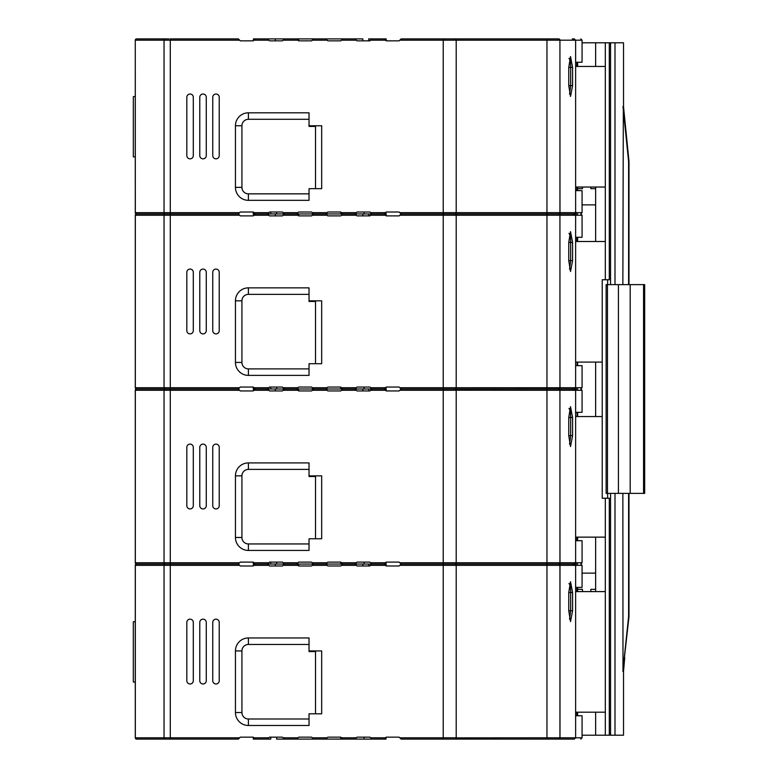 <?xml version="1.0" encoding="UTF-8"?>
<svg xmlns="http://www.w3.org/2000/svg" width="778" height="778" viewBox="0 0 778 778"><rect width="100%" height="100%" fill="white"/><g stroke="black" fill="none" stroke-linecap="round" stroke-linejoin="round"><path stroke-width="1.17" d="M628.964 161.104A3.238 3.238 0 0 1 628.984 161.484L628.605 161.484A3.238 0.7 -6.7 0 0 628.964 161.104L623.528 106.81L623.518 42.79L582.07 42.79M628.964 616.896L628.964 616.896A3.238 0.7 -173.3 0 0 628.605 616.516L628.984 616.516A3.238 3.238 0 0 1 628.964 616.896L622.857 671.268L628.605 616.516L628.605 493.378M622.993 671.433L622.857 493.378M628.605 284.622L628.605 161.484L622.993 106.567A3.238 3.17 -91.1 0 0 622.993 106.742L624.724 120.347M623.334 106.8L622.857 284.622M577.655 587.39L577.655 589.335L582.469 589.335L582.469 591.601M590.833 591.601L590.833 589.335L595.637 589.335L595.637 573.123L582.07 573.123M577.655 591.601L577.655 589.335L582.469 589.335M582.07 204.877L595.637 204.877L595.637 188.665L590.833 188.665L590.833 187.041M582.469 187.041L582.469 188.665L577.655 188.665L577.655 190.61M577.655 187.041L577.655 188.665L582.469 188.665M609.291 42.79L609.291 279.759L602.23 279.759L602.23 498.241L609.291 498.241L609.291 735.21L623.518 735.21L623.518 671.453L624.724 657.653M607.618 498.241L607.618 493.378M607.618 284.622L607.618 279.759M577.13 416.551L577.13 412.34M577.13 365.66L577.13 362.091M582.07 735.21L609.291 735.21M605.323 279.759L605.323 42.79M595.637 188.665L595.637 187.041M595.637 66.451L595.637 42.79M595.637 573.123L595.637 537.141M595.637 416.551L595.637 362.091M595.637 241.501L595.637 204.877M595.637 735.21L595.637 712.191M595.637 591.601L595.637 589.335M605.323 735.21L605.323 498.241M610.545 735.21L610.545 493.378M610.545 284.622L610.545 42.79M576.887 715.76L576.887 712.191M576.887 591.601L576.887 587.39M576.887 540.71L576.887 537.141M577.655 715.76L577.655 712.191M577.655 540.71L577.655 537.141M577.655 416.551L577.655 412.34M577.655 365.66L577.655 362.091M577.655 241.501L577.655 237.29M577.655 66.451L577.655 62.24M576.887 241.501L576.887 237.29M576.887 190.61L576.887 187.041M576.887 66.451L576.887 62.24M239.653 387.707L238.36 389L170.294 389L170.294 387.707L239.653 387.707L240.305 387.055L253.268 387.055L253.268 389L267.535 389L269.48 387.055L282.443 387.055L276.608 387.055L276.608 389L325.885 389L327.83 387.055L340.793 387.055L342.738 389L384.235 389L386.18 387.055L399.143 387.055L401.088 389L574.32 389L575.623 387.707L582.07 387.707L580.777 389L582.07 390.293L575.623 390.293L574.32 389M582.07 387.707L582.07 365.66L575.623 365.66M602.23 362.091L575.623 362.091M575.623 241.501L605.323 241.501M321.674 363.715L309.031 363.715L309.031 375.385L248.406 375.385A12.963 12.963 0 0 1 235.442 362.422L235.442 300.823A12.963 12.963 0 0 1 248.406 287.86L309.031 287.86L309.031 300.823L321.674 300.823L321.674 363.715M456.2 215.175L456.2 387.707A1.293 1.293 0 0 1 454.906 389L558.974 388.951M456.2 357.88L456.2 331.943M456.2 40.125L456.2 212.657L443.236 212.657L443.236 213.95L401.088 213.95L399.143 215.895L386.18 215.895L384.235 213.95L386.18 212.005L399.143 212.005L401.088 213.95L454.906 213.95A1.293 1.293 0 0 1 456.2 215.243L546.963 215.243L546.963 387.707L443.236 387.707L443.236 389L401.088 389L399.143 390.945L386.18 390.945L384.235 389L386.014 389L386.014 387.22L386.014 389M362.84 389L362.84 390.945L357.005 390.945L355.06 389L342.738 389L340.793 390.945L327.83 390.945L325.885 389L340.793 389L340.793 387.055L327.83 387.055M282.443 387.055L284.388 389L282.443 390.945L269.48 390.945L267.535 389L270.773 389L270.773 387.055L269.48 387.055M135.275 358.532L135.275 312.493M355.06 389L357.005 387.055L369.968 387.055L371.913 389L369.968 390.945L368.675 390.945L368.675 389L386.18 389L386.18 390.945M364.133 387.055L364.133 389M342.738 389L298.655 389L298.655 390.945L296.71 389L298.655 387.055L311.618 387.055L313.563 389L311.618 390.945L298.655 390.945L311.618 390.945M253.268 387.055L255.213 389L253.268 390.945L240.305 390.945L239.653 390.293L170.294 390.293L170.294 562.757L239.653 562.757L238.36 564.05L239.653 565.343L170.294 565.343L170.294 737.807L239.653 737.807L238.36 739.1L136.568 739.1A1.293 1.293 -90 0 1 135.275 737.807L135.275 565.343L135.275 737.807L136.568 739.1A1.293 1.293 -90 0 1 135.275 737.807L170.294 737.807L170.294 739.1L238.36 739.1M161.814 564.05L170.294 564.05L170.294 565.343L135.275 565.343A1.293 1.293 0 0 1 136.568 564.05L165.306 564.05A1.293 1.245 -90 0 1 164.051 562.757L164.051 390.293L170.294 390.293L170.294 389L136.568 389A1.293 1.293 -90 0 1 135.275 387.707L135.275 215.243L135.275 387.707L136.568 389A1.293 1.293 -90 0 1 135.275 387.707L170.294 387.707L170.294 215.243L164.051 215.243L164.051 387.707A1.293 1.245 -90 0 0 165.306 389L238.36 389L239.653 390.293M165.306 739.1A1.293 1.245 -90 0 1 164.051 737.807L164.051 565.343A1.293 1.245 -90 0 1 165.306 564.05L136.568 564.05A1.293 1.293 -90 0 1 135.275 562.757L135.275 390.293A1.293 1.293 0 0 1 136.568 389L148.238 389M357.005 387.055L369.968 387.055M298.655 387.055L311.618 387.055M370.62 215.243L368.675 215.895L368.675 213.95L371.913 213.95L370.62 215.243L385.528 215.243M357.005 215.895L355.06 213.95L362.84 213.95L362.84 215.895L357.005 215.895L369.968 215.895M327.83 215.895L325.885 213.95L355.06 213.95L342.738 213.95L340.793 215.895L327.83 215.895L340.793 215.895M298.003 215.243L296.71 213.95L284.388 213.95L283.095 215.243L298.003 215.243L298.655 215.895L298.655 213.95L325.885 213.95L313.563 213.95L311.618 215.895L298.655 215.895L311.618 215.895M283.095 215.243L282.443 215.895L269.48 215.895L282.443 215.895M269.48 215.895L267.535 213.95L255.213 213.95L253.268 215.895L240.305 215.895L239.653 215.243L170.294 215.243L170.294 213.95L238.36 213.95L239.653 215.243M190.056 269.062A3.238 3.238 0 0 1 193.304 272.3L193.304 330.65A3.238 3.238 0 0 1 190.056 333.888A3.238 3.238 0 0 1 186.817 330.65L186.817 272.3A3.238 3.238 0 0 1 190.056 269.062M203.029 269.062A3.238 3.238 0 0 1 206.267 272.3L206.267 330.65A3.238 3.238 0 0 1 203.029 333.888A3.238 3.238 0 0 1 199.781 330.65L199.781 272.3A3.238 3.238 0 0 1 203.029 269.062M215.992 269.062A3.238 3.238 0 0 1 219.231 272.3L219.231 330.65A3.238 3.238 0 0 1 215.992 333.888A3.238 3.238 0 0 1 212.754 330.65L212.754 272.3A3.238 3.238 0 0 1 215.992 269.062M309.031 294.347L248.406 294.347A6.487 6.487 0 0 0 241.929 300.823L241.929 362.422A6.487 6.487 0 0 0 248.406 368.898L309.031 368.898M315.508 363.715L315.508 300.823M315.508 301.475L309.031 301.475L309.031 300.823M564.847 213.95L565.625 213.95M575.623 237.29L582.07 237.29L582.07 215.243L580.777 213.95L582.07 212.657L575.623 212.657L574.32 213.95L575.623 215.243L582.07 215.243M456.2 390.225L546.963 390.293L546.963 387.707L559.936 387.707L559.936 215.243L558.633 213.95L573.785 213.95L575.039 215.243L573.668 215.243L572.307 213.95M399.795 215.243L443.236 215.243L443.236 213.95L558.633 213.95L559.995 215.243L573.668 215.243M568.037 389L558.633 389A1.293 1.293 0 0 0 559.936 387.707L558.633 389L573.785 389L575.039 390.293L573.668 390.293L572.307 389M559.547 388.63A1.293 1.293 0 0 1 559.431 388.728A1.293 1.293 0 0 0 559.547 388.63L558.633 389L559.995 390.293L573.668 390.293M573.814 213.95L577.762 213.95M568.037 213.95L558.633 213.95A1.293 1.293 0 0 1 559.936 215.243L559.995 387.707L575.623 387.707L575.623 215.243L575.039 215.243M569.564 269.149L570.653 260.63L570.653 242.473C570.653 237.436 570.089 234.411 568.942 233.4M568.747 260.63L568.747 242.473L570.517 231.611L572.579 242.473L572.579 260.63L570.517 271.493L568.747 260.63L572.579 260.63M168.991 213.95L161.814 213.95M135.275 387.707L135.275 215.243A1.293 1.293 0 0 1 136.568 213.95A1.293 1.245 -90 0 0 135.323 215.243L135.275 215.243A1.293 1.293 0 0 1 136.568 213.95L170.294 213.95L136.568 213.95A1.293 1.293 -90 0 1 135.275 212.657L135.275 40.193L135.275 212.657L136.568 213.95A1.293 1.293 -90 0 1 135.275 212.657L239.653 212.657L238.36 213.95L170.294 213.95L170.294 40.193L164.051 40.193L164.051 212.657A1.293 1.245 -90 0 0 165.306 213.95A1.293 1.245 -90 0 0 164.051 215.243L135.323 215.243L135.323 387.707A1.293 1.245 90 0 0 136.568 389L165.306 389A1.293 1.245 -90 0 0 164.051 390.293L135.323 390.293L135.323 562.757L170.294 562.757L170.294 564.05L238.36 564.05L170.294 564.05M135.275 290.457L135.275 244.418M386.014 213.95L386.014 212.17L386.014 213.95L371.913 213.95L386.18 213.95L386.18 215.895M253.434 213.95L253.434 215.73L253.434 213.95L275.315 213.95L275.315 215.895M275.315 213.95L313.563 213.95L312.27 212.657L327.178 212.657L327.83 212.005L340.793 212.005L340.793 213.95L325.885 213.95L327.178 212.657M572.9 38.9L574.242 38.9M385.528 40.193L384.235 38.9L371.913 38.9L370.62 40.193L385.528 40.193L386.18 40.845L399.143 40.845L401.088 38.9L454.906 38.9A1.293 1.293 0 0 1 456.2 40.193L546.963 40.193L546.963 212.657L456.2 212.657A1.293 1.293 0 0 1 454.906 213.95L574.242 213.95A1.293 1.293 90 0 0 575.545 212.657M454.906 213.95L443.654 213.95M582.07 212.657L582.07 190.61L575.623 190.61M605.323 187.041L575.623 187.041M575.623 66.451L605.323 66.451M321.674 188.665L309.031 188.665L309.031 200.335L248.406 200.335A12.963 12.963 0 0 1 235.442 187.372L235.442 125.773A12.963 12.963 0 0 1 248.406 112.81L309.031 112.81L309.031 125.773L321.674 125.773L321.674 188.665M456.2 182.83L456.2 156.893M362.84 213.95L371.913 213.95L370.62 212.657L385.528 212.657M239.653 212.657L240.305 212.005L253.268 212.005L253.268 213.95L255.213 213.95L253.92 212.657L268.828 212.657L269.48 212.005L270.773 212.005L270.773 213.95L267.535 213.95L268.828 212.657M135.275 183.482L135.275 156.893L133.33 156.893L133.33 96.598L135.275 96.598L135.275 69.368M355.06 213.95L357.005 212.005L369.968 212.005L370.62 212.657M364.133 212.005L364.133 213.95M276.608 213.95L276.608 212.005L282.443 212.005L284.388 213.95M296.71 213.95L298.655 212.005L311.618 212.005L312.27 212.657M327.83 212.005L340.793 212.005L342.738 213.95M253.268 212.005L253.92 212.657M357.005 212.005L369.968 212.005M298.655 212.005L311.618 212.005M269.48 212.005L282.443 212.005M370.62 40.193L368.675 40.845L368.675 38.9L371.913 38.9M357.005 40.845L355.06 38.9L362.84 38.9L362.84 40.845L357.005 40.845L369.968 40.845M355.06 38.9L342.738 38.9L340.793 40.845L327.83 40.845L340.793 40.845M327.83 40.845L325.885 38.9L313.563 38.9L311.618 40.845L298.655 40.845L311.618 40.845M296.71 38.9L298.655 38.9L298.655 40.845L296.71 38.9L284.388 38.9L282.443 40.845L269.48 40.845L282.443 40.845M269.48 40.845L267.535 38.9L255.213 38.9L253.268 40.845L240.305 40.845L239.653 40.193L170.294 40.193L170.294 38.9L238.36 38.9L239.653 40.193M190.056 94.012A3.238 3.238 0 0 1 193.304 97.25L193.304 155.6A3.238 3.238 0 0 1 190.056 158.838A3.238 3.238 0 0 1 186.817 155.6L186.817 97.25A3.238 3.238 0 0 1 190.056 94.012M203.029 94.012A3.238 3.238 0 0 1 206.267 97.25L206.267 155.6A3.238 3.238 0 0 1 203.029 158.838A3.238 3.238 0 0 1 199.781 155.6L199.781 97.25A3.238 3.238 0 0 1 203.029 94.012M215.992 94.012A3.238 3.238 0 0 1 219.231 97.25L219.231 155.6A3.238 3.238 0 0 1 215.992 158.838A3.238 3.238 0 0 1 212.754 155.6L212.754 97.25A3.238 3.238 0 0 1 215.992 94.012M309.031 119.297L248.406 119.297A6.487 6.487 0 0 0 241.929 125.773L241.929 187.372A6.487 6.487 0 0 0 248.406 193.848L309.031 193.848M315.508 188.665L315.508 125.773M315.508 126.425L309.031 126.425L309.031 125.773M575.623 62.24L582.07 62.24L582.07 40.193L580.777 38.9M559.936 215.243L546.963 215.243L546.963 212.657L559.936 212.657L559.936 40.193L558.633 38.9L559.995 40.193L573.668 40.193L572.307 38.9M546.963 38.9L546.963 40.193L559.936 40.193A1.293 1.293 0 0 0 558.633 38.9L454.974 38.9M559.936 212.657A1.293 1.293 0 0 1 558.633 213.95A1.293 1.293 0 0 0 559.936 212.657L558.974 213.901M569.564 94.099L570.653 85.58L570.653 67.423C570.653 62.386 570.089 59.361 568.942 58.35M568.747 85.58L568.747 67.423L570.517 56.561L572.579 67.423L572.579 85.58L570.517 96.443L568.747 85.58L572.579 85.58M168.991 38.9L136.568 38.9L168.991 38.9M135.275 212.657L135.275 40.193A1.293 1.293 0 0 1 136.568 38.9A1.293 1.293 0 0 0 135.275 40.193L135.323 212.657A1.293 1.245 90 0 0 136.568 213.95M386.18 40.845L386.18 38.9L384.235 38.9M325.885 38.9L342.738 38.9M253.434 38.9L253.434 40.68L253.434 38.9L255.213 38.9M298.655 38.9L313.563 38.9M267.535 38.9L275.315 38.9L275.315 40.845M275.315 38.9L284.388 38.9M643.562 493.378L644.67 493.378L644.67 284.622L643.562 284.622L643.562 493.378L606.13 493.378L606.13 284.622L643.562 284.622M630.19 284.622L630.19 493.378M618.432 284.622L618.432 493.378M607.472 284.622L607.472 493.378M239.653 737.807L240.305 737.155L253.268 737.155L253.268 739.1L267.535 739.1L269.48 737.155L282.443 737.155L276.608 737.155L276.608 739.1L384.235 739.1L386.18 737.155L399.143 737.155L401.088 739.1L574.32 739.1L575.623 737.807L582.07 737.807L580.777 739.1M582.07 737.807L582.07 715.76L575.623 715.76M605.323 712.191L575.623 712.191M575.623 591.601L605.323 591.601M321.674 713.815L309.031 713.815L309.031 725.485L248.406 725.485A12.963 12.963 0 0 1 235.442 712.522L235.442 650.923A12.963 12.963 0 0 1 248.406 637.96L309.031 637.96L309.031 650.923L321.674 650.923L321.674 713.815M456.2 565.275L456.2 737.807A1.293 1.293 0 0 1 454.906 739.1L454.974 739.1M456.2 707.98L456.2 682.043M386.014 739.1L386.014 737.32L386.014 739.1L384.235 739.1M267.535 739.1L270.773 739.1L270.773 737.155L269.48 737.155M135.275 708.632L135.275 682.043L133.33 682.043L133.33 621.748L135.275 621.748L135.275 594.518M355.06 739.1L357.005 737.155L369.968 737.155L371.913 739.1M364.133 737.155L364.133 739.1M325.885 739.1L327.83 737.155L340.793 737.155L340.793 739.1M296.71 739.1L298.655 737.155L311.618 737.155L313.563 739.1M327.83 737.155L340.793 737.155L342.738 739.1M282.443 737.155L284.388 739.1M253.268 737.155L255.213 739.1M357.005 737.155L369.968 737.155M298.655 737.155L311.618 737.155M399.795 390.293L443.236 390.293L443.236 389L454.906 389A1.293 1.293 0 0 1 456.2 390.293L456.2 562.757L443.236 562.757L443.236 564.05L401.088 564.05L399.143 565.995L386.18 565.995L384.235 564.05L386.18 562.105L399.143 562.105L401.088 564.05L454.906 564.05A1.293 1.293 0 0 1 456.2 565.343L546.963 565.343L546.963 737.807L456.2 737.875M370.62 565.343L368.675 565.995L368.675 564.05L371.913 564.05L370.62 565.343L385.528 565.343M357.005 565.995L355.06 564.05L362.84 564.05L362.84 565.995L357.005 565.995L369.968 565.995M327.83 565.995L325.885 564.05L355.06 564.05L342.738 564.05L340.793 565.995L327.83 565.995L340.793 565.995M298.003 565.343L296.71 564.05L284.388 564.05L283.095 565.343L298.003 565.343L298.655 565.995L298.655 564.05L325.885 564.05L313.563 564.05L311.618 565.995L298.655 565.995L311.618 565.995M283.095 565.343L282.443 565.995L269.48 565.995L282.443 565.995M269.48 565.995L267.535 564.05L255.213 564.05L253.268 565.995L240.305 565.995L239.653 565.343M190.056 619.162A3.238 3.238 0 0 1 193.304 622.4L193.304 680.75A3.238 3.238 0 0 1 190.056 683.988A3.238 3.238 0 0 1 186.817 680.75L186.817 622.4A3.238 3.238 0 0 1 190.056 619.162M203.029 619.162A3.238 3.238 0 0 1 206.267 622.4L206.267 680.75A3.238 3.238 0 0 1 203.029 683.988A3.238 3.238 0 0 1 199.781 680.75L199.781 622.4A3.238 3.238 0 0 1 203.029 619.162M215.992 619.162A3.238 3.238 0 0 1 219.231 622.4L219.231 680.75A3.238 3.238 0 0 1 215.992 683.988A3.238 3.238 0 0 1 212.754 680.75L212.754 622.4A3.238 3.238 0 0 1 215.992 619.162M309.031 644.447L248.406 644.447A6.487 6.487 0 0 0 241.929 650.923L241.929 712.522A6.487 6.487 0 0 0 248.406 718.998L309.031 718.998M315.508 713.815L315.508 650.923M315.508 651.575L309.031 651.575L309.031 650.923M564.847 564.05L565.625 564.05M575.623 587.39L582.07 587.39L582.07 565.343L580.777 564.05L582.07 562.757L575.623 562.757L573.785 564.05L575.039 565.343L573.668 565.343L572.307 564.05L573.785 564.05M546.963 739.1L546.963 737.807L559.936 737.807L559.936 565.343L573.668 565.343M399.795 565.343L443.236 565.343L443.236 564.05L572.307 564.05M559.936 737.807A1.293 1.293 0 0 1 558.633 739.1A1.293 1.293 0 0 0 559.936 737.807L558.633 739.1L559.47 738.799M568.037 564.05L558.633 564.05L559.995 565.343L559.995 737.807L575.623 737.807L575.623 565.343L582.07 565.343M573.814 564.05L577.762 564.05M559.47 564.351L558.633 564.05A1.293 1.293 0 0 1 559.936 565.343L546.963 565.343L546.963 564.05L574.242 564.05M569.564 619.249L570.653 610.73L570.653 592.573C570.653 587.536 570.089 584.511 568.942 583.5M568.747 610.73L568.747 592.573L570.517 581.711L572.579 592.573L572.579 610.73L570.517 621.593L568.747 610.73L572.579 610.73M386.014 564.05L386.014 562.27L386.014 564.05L371.913 564.05L386.18 564.05L386.18 565.995M253.434 564.05L253.434 565.83L253.434 564.05L275.315 564.05L275.315 565.995M275.315 564.05L313.563 564.05L312.27 562.757L327.178 562.757L327.83 562.105L340.793 562.105L340.793 564.05L325.885 564.05L327.178 562.757M454.906 564.05L546.963 564.05L546.963 562.757L456.2 562.757A1.293 1.293 0 0 1 454.906 564.05M582.07 562.757L582.07 540.71L575.623 540.71M605.323 537.141L575.623 537.141M575.623 416.551L602.23 416.551M321.674 538.765L309.031 538.765L309.031 550.435L248.406 550.435A12.963 12.963 0 0 1 235.442 537.472L235.442 475.873A12.963 12.963 0 0 1 248.406 462.91L309.031 462.91L309.031 475.873L321.674 475.873L321.674 538.765M456.2 532.93L456.2 506.993M362.84 564.05L371.913 564.05L370.62 562.757L385.528 562.757M239.653 562.757L240.305 562.105L253.268 562.105L253.268 564.05L255.213 564.05L253.92 562.757L268.828 562.757L269.48 562.105L270.773 562.105L270.773 564.05L267.535 564.05L268.828 562.757M135.275 533.582L135.275 487.543M355.06 564.05L357.005 562.105L369.968 562.105L370.62 562.757M364.133 562.105L364.133 564.05M276.608 564.05L276.608 562.105L282.443 562.105L284.388 564.05M296.71 564.05L298.655 562.105L311.618 562.105L312.27 562.757M327.83 562.105L340.793 562.105L342.738 564.05M253.268 562.105L253.92 562.757M136.568 739.1A1.293 1.245 90 0 1 135.323 737.807L135.323 565.343A1.293 1.245 -90 0 1 136.568 564.05A1.293 1.293 -90 0 1 135.275 562.757L136.568 564.05A1.293 1.293 0 0 0 135.275 565.343L135.275 737.807M357.005 562.105L369.968 562.105M298.655 562.105L311.618 562.105M269.48 562.105L282.443 562.105M357.005 390.945L369.968 390.945M327.83 390.945L340.793 390.945M269.48 390.945L282.443 390.945M190.056 444.112A3.238 3.238 0 0 1 193.304 447.35L193.304 505.7A3.238 3.238 0 0 1 190.056 508.938A3.238 3.238 0 0 1 186.817 505.7L186.817 447.35A3.238 3.238 0 0 1 190.056 444.112M203.029 444.112A3.238 3.238 0 0 1 206.267 447.35L206.267 505.7A3.238 3.238 0 0 1 203.029 508.938A3.238 3.238 0 0 1 199.781 505.7L199.781 447.35A3.238 3.238 0 0 1 203.029 444.112M215.992 444.112A3.238 3.238 0 0 1 219.231 447.35L219.231 505.7A3.238 3.238 0 0 1 215.992 508.938A3.238 3.238 0 0 1 212.754 505.7L212.754 447.35A3.238 3.238 0 0 1 215.992 444.112M135.275 562.757L135.275 390.293A1.293 1.293 0 0 1 136.568 389A1.293 1.245 -90 0 0 135.323 390.293L135.323 562.757A1.293 1.245 90 0 0 136.568 564.05M309.031 469.397L248.406 469.397A6.487 6.487 0 0 0 241.929 475.873L241.929 537.472A6.487 6.487 0 0 0 248.406 543.948L309.031 543.948M315.508 538.765L315.508 475.873M315.508 476.525L309.031 476.525L309.031 475.873M572.433 389L565.625 389M575.623 412.34L582.07 412.34L582.07 390.293M559.936 390.293L546.963 390.293L546.963 562.757L559.936 562.757L559.936 390.293L558.633 389A1.293 1.293 0 0 1 559.936 390.293L559.995 562.757L558.974 564.001M559.936 562.757A1.293 1.293 0 0 1 558.633 564.05L558.633 564.05A1.293 1.293 0 0 0 559.936 562.757L575.623 562.757L575.623 390.293L575.039 390.293M564.847 389L577.762 389M569.564 444.199L570.653 435.68L570.653 417.523C570.653 412.486 570.089 409.461 568.942 408.45M568.747 435.68L568.747 417.523L570.517 406.661L572.579 417.523L572.579 435.68L570.517 446.543L568.747 435.68L572.579 435.68M168.991 389L161.814 389M135.275 465.507L135.275 419.468M296.71 389L284.388 389M275.315 390.945L275.315 389L253.434 389L253.434 390.78L253.434 389M275.315 389L276.608 389M614.999 735.21L614.999 493.378M614.999 284.622L614.999 42.79M370.62 387.707L385.528 387.707M341.445 387.707L356.353 387.707M312.27 387.707L327.178 387.707M283.095 387.707L298.003 387.707M253.92 387.707L268.828 387.707M456.2 215.243L443.236 215.243L443.236 387.707L399.795 387.707M341.445 215.243L356.353 215.243M312.27 215.243L327.178 215.243M253.92 215.243L268.828 215.243M248.406 368.898L248.406 375.385M241.929 362.422L235.442 362.422M241.929 300.823L235.442 300.823M248.406 294.347L248.406 287.86M559.936 387.707A1.293 1.293 0 0 1 558.633 389L558.643 389M568.747 242.473L572.579 242.473M341.445 212.657L356.353 212.657M283.095 212.657L298.003 212.657M399.795 40.193L443.236 40.193L443.236 212.657L399.795 212.657M443.236 38.9L443.236 40.193L456.2 40.193M341.445 40.193L356.353 40.193M312.27 40.193L327.178 40.193M283.095 40.193L298.003 40.193M253.92 40.193L268.828 40.193M165.306 38.9A1.293 1.245 -90 0 0 164.051 40.193L135.323 40.193A1.293 1.245 -90 0 1 136.568 38.9M248.406 193.848L248.406 200.335M241.929 187.372L235.442 187.372M241.929 125.773L235.442 125.773M248.406 119.297L248.406 112.81M573.785 38.9L575.039 40.193L582.07 40.193M559.936 40.193L559.995 212.657L575.623 212.657L575.623 40.193L574.32 38.9M575.039 40.193L573.668 40.193M568.747 67.423L572.579 67.423M370.62 737.807L385.528 737.807M341.445 737.807L356.353 737.807M312.27 737.807L327.178 737.807M283.095 737.807L298.003 737.807M253.92 737.807L268.828 737.807M456.2 737.807L443.236 737.807L443.236 739.1M456.2 565.343L443.236 565.343L443.236 737.807L399.795 737.807M341.445 565.343L356.353 565.343M312.27 565.343L327.178 565.343M253.92 565.343L268.828 565.343M248.406 718.998L248.406 725.485M241.929 712.522L235.442 712.522M241.929 650.923L235.442 650.923M248.406 644.447L248.406 637.96M575.039 565.343L575.623 565.343L574.32 564.05M568.747 592.573L572.579 592.573M341.445 562.757L356.353 562.757M283.095 562.757L298.003 562.757M456.2 390.293L443.236 390.293L443.236 562.757L399.795 562.757M370.62 390.293L385.528 390.293M341.445 390.293L356.353 390.293M312.27 390.293L327.178 390.293M283.095 390.293L298.003 390.293M253.92 390.293L268.828 390.293M248.406 543.948L248.406 550.435M241.929 537.472L235.442 537.472M241.929 475.873L235.442 475.873M248.406 469.397L248.406 462.91M568.747 417.523L572.579 417.523M628.984 493.378L628.984 616.516M628.984 161.484L628.984 284.622"/></g></svg>
